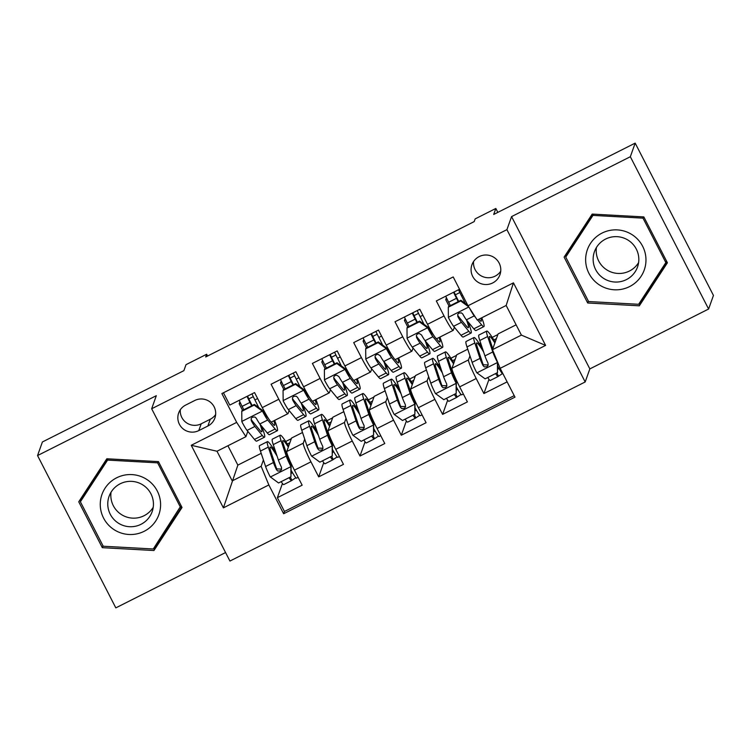 <?xml version="1.0" encoding="UTF-8"?>
<svg xmlns="http://www.w3.org/2000/svg" width="751" height="751" viewBox="0 0 751 751"><rect width="100%" height="100%" fill="white"/><g stroke="black" fill="none" stroke-linecap="round" stroke-linejoin="round"><path stroke-width="1.13" d="M479.157 256.598A14.86 14.748 -160.4 0 0 476.153 280.836A14.86 14.748 -160.4 0 0 499.931 274.763A14.86 14.748 -160.4 0 0 479.157 256.598M473.562 261.536A14.86 14.748 -160.4 0 0 500.71 271.214M708.606 309.027L713.45 295.434L635.177 143.122L630.333 156.724L511.572 216.598L506.916 229.646L585.189 381.959L589.845 368.901L708.606 309.027L630.333 156.724M506.916 229.646L151.664 408.751L229.937 561.053L585.189 381.959M151.664 408.751L156.311 395.693L37.55 455.566L115.823 607.878L225.563 552.548M37.55 455.566L42.394 441.973L183.882 370.647L186.013 364.657L206.666 354.247L205.699 356.969L474.2 221.601L475.167 218.888L495.829 208.468L493.698 214.457L635.177 143.122M459.528 289.248L436.322 300.944L444.038 315.964L427.516 324.301A18.578 1.68 63.2 0 0 436.66 338.71L453.182 330.384A18.578 1.68 -116.8 0 1 444.038 315.964M427.516 324.301L419.8 309.271L395.007 321.766L402.733 336.795L386.211 345.122A18.578 1.68 63.2 0 0 395.345 359.541L411.867 351.205A18.578 1.68 -116.8 0 1 402.733 336.795M386.211 345.122L378.485 330.102L353.702 342.597L361.419 357.617L344.897 365.953A18.578 1.68 63.2 0 0 354.04 380.363L370.562 372.036A18.578 1.68 -116.8 0 1 361.419 357.617M344.897 365.953L337.18 350.924L312.397 363.418L320.114 378.448L303.592 386.774A18.578 1.68 63.2 0 0 312.735 401.194L329.257 392.857A18.578 1.68 -116.8 0 1 320.114 378.448M303.592 386.774L295.866 371.745L271.083 384.24L278.809 399.269A18.578 1.68 63.2 0 0 287.943 413.688A18.578 1.68 63.2 0 0 288.046 413.557L289.126 410.534M302.512 432.52L291.557 438.04L286.751 451.529A18.578 1.68 63.2 0 0 294.439 470.164L302.155 485.193L277.372 497.688L282.442 483.475M304.718 439.147L303.273 443.193A18.578 1.68 63.2 0 0 310.961 461.837L318.687 476.866L323.747 462.654M318.687 476.866L343.47 464.362L335.744 449.342A18.578 1.68 63.2 0 1 328.056 430.699L332.871 417.209L343.827 411.689M385.132 390.867L374.176 396.387L369.37 409.877A18.578 1.68 63.2 0 0 377.058 428.521L384.775 443.541L359.992 456.035L365.061 441.823M426.437 370.036L415.481 375.566L410.675 389.046A18.578 1.68 63.2 0 0 418.363 407.69L426.089 422.719L401.297 435.214L406.366 421.001M467.751 349.215L456.796 354.735L451.989 368.225A18.578 1.68 63.2 0 0 459.678 386.868L467.394 401.888L442.611 414.383L447.671 400.17M453.182 330.384A18.578 1.68 -116.8 0 0 453.275 330.252L454.355 327.229M411.867 351.205A18.578 1.68 -116.8 0 0 411.97 351.083L413.05 348.051M370.562 372.036A18.578 1.68 -116.8 0 0 370.656 371.905L371.736 368.882M329.257 392.857A18.578 1.68 -116.8 0 0 329.351 392.735L330.431 389.703M198.78 430.605L207.867 426.024A14.4 14.288 -160.4 0 0 210.787 402.545A14.4 14.288 -160.4 0 0 194.753 400.499L185.666 405.08A14.4 14.288 -160.4 0 0 182.746 428.558A14.4 14.288 -160.4 0 0 198.78 430.605L201.202 423.808L210.289 419.227A14.4 14.288 -160.4 0 0 215.65 414.543M516.115 324.826L498.101 333.913L492.478 349.684L521.401 335.106L506.165 305.469L477.251 320.048L468.014 305.76L453.2 276.941L221.874 393.562L236.687 422.381L245.924 436.669L247.811 431.356M468.014 305.76L513.449 282.845L545.611 345.413L500.166 368.328L514.979 397.138L283.643 513.759L268.839 484.949L223.404 507.854L191.242 445.287L236.687 422.381M469.957 355.843L468.511 359.898L451.989 368.225M428.643 376.664L427.197 380.719L410.675 389.046M387.338 397.495L385.892 401.541L369.37 409.877M346.023 418.316L344.587 422.372L328.056 430.699M277.372 497.688L284.46 511.478L514.21 395.655M468.511 359.898A18.578 1.68 -116.8 0 0 476.2 378.532L483.916 393.562L507.122 381.865M442.611 414.383L434.885 399.363A18.578 1.68 -116.8 0 1 427.197 380.719M401.297 435.214L393.58 420.185A18.578 1.68 -116.8 0 1 385.892 401.541M359.992 456.035L352.266 441.015A18.578 1.68 -116.8 0 1 344.587 422.372M223.451 392.773L229.778 405.071L254.561 392.576L262.287 407.596A18.578 1.68 63.2 0 0 271.421 422.015L287.943 413.688M245.924 436.669L217.001 451.248L232.237 480.884L261.151 466.305L268.839 484.949M227.91 445.747L237.86 465.113L223.404 507.854M263.413 459.969L261.151 466.305M237.86 465.113L261.207 453.341M497.829 212.373L495.829 208.468M207.576 356.021L206.666 354.247M272.895 447.962L274.162 447.333M285.699 441.513L291.332 438.668M314.2 427.141L315.467 426.502M327.014 420.682L332.646 417.847M355.514 406.319L356.772 405.681M368.319 399.861L373.951 397.016M396.819 385.488L398.086 384.85M409.624 379.03L415.256 376.195M438.133 364.667L439.391 364.028M450.938 358.208L456.57 355.364M479.438 343.836L480.706 343.198M492.243 337.387L497.875 334.542M242.573 410.356L239.194 403.775L240.489 403.118M248.844 398.912L253.294 396.669M239.194 403.775L239.879 401.851M284.46 511.478L283.643 513.759M274.5 450.506L275.11 450.196M287.304 444.048L289.877 442.752M483.916 393.562L488.985 379.349M283.887 389.534L280.498 382.954L281.803 382.297M290.149 378.091L294.608 375.838M280.498 382.954L281.193 381.02M315.805 429.675L316.424 429.365M328.609 423.226L331.191 421.921M357.119 408.854L357.729 408.544M369.924 402.395L372.496 401.1M325.192 368.713L321.813 362.123L322.498 360.198M321.813 362.123L323.108 361.475M331.454 357.26L335.913 355.016M398.424 388.023L399.034 387.723M411.229 381.574L413.801 380.269M366.507 347.882L363.118 341.301L363.803 339.368M363.118 341.301L364.413 340.644M372.768 336.439L377.218 334.186M439.729 367.201L440.349 366.892M452.543 360.743L455.115 359.447M407.812 327.06L404.432 320.47L405.118 318.546M404.432 320.47L405.728 319.823M414.073 315.608L418.532 313.364M481.044 346.38L481.654 346.07M493.848 339.921L496.42 338.626M500.166 368.328L492.478 349.684M449.117 306.23L445.737 299.649L446.423 297.715M445.737 299.649L447.033 298.992M455.388 294.786L459.837 292.543M217.001 451.248L191.242 445.287M513.449 282.845L506.165 305.469M545.611 345.413L521.401 335.106M180.306 409.764A14.4 14.288 -160.4 0 0 201.202 423.808M153.964 550.521L182.033 507.488L158.461 461.621L106.811 458.777L78.742 501.809L102.314 547.676L153.964 550.521L154.772 548.23L181.742 506.906M511.572 216.598L589.845 368.901M643.842 216.917L592.192 214.082L564.114 257.114L587.686 302.982L639.336 305.817L667.414 262.784L643.842 216.917M153.795 548.174L154.772 548.23M79.85 500.11L80.517 501.405M102.99 545.78L102.314 547.676M565.231 255.406L565.897 256.711M639.167 303.479L640.152 303.535L667.113 262.202M640.152 303.535L639.336 305.817M588.371 301.076L587.686 302.982M254.148 405.108L254.401 404.404L262.55 410.393L262.512 411.257L254.148 405.108L241.756 411.351L241.85 421.668A12.307 1.108 63.2 0 0 247.041 430.417L254.458 439.419A35.532 3.211 63.2 0 0 256.664 441.147L264.512 437.195A35.532 3.211 63.2 0 0 261.479 425.948M243.812 409.736A29.496 2.666 63.2 0 0 242.113 406.375A14.635 1.324 -116.8 0 1 239.175 400.33M262.756 410.553A6.271 0.563 63.2 0 0 265.347 414.909L268.858 419.152M262.512 411.257A12.307 1.108 63.2 0 0 267.694 420.006L275.119 429.009A35.532 3.211 63.2 0 0 277.316 430.736A35.532 3.211 63.2 0 0 274.65 420.391M271.186 421.987L272.773 423.911A29.496 2.666 63.2 0 0 274.603 425.338A29.496 2.666 63.2 0 0 273.871 420.785M254.401 404.404L242.01 410.647L241.756 411.351M247.595 396.087A8.59 0.779 63.2 0 0 250.252 401.794A35.532 3.211 63.2 0 1 252.148 405.54M242.113 406.375L249.961 402.423A14.635 1.324 -116.8 0 1 247.023 396.378M251.979 393.871A14.635 1.324 63.2 0 0 254.918 399.917L257.631 398.556M277.316 430.736L269.468 434.688A35.532 3.211 -116.8 0 1 267.272 432.961L259.846 423.958A12.307 1.108 -116.8 0 1 256.269 418.232L254.918 417.012L252.242 417.218L251.144 418.598L251.313 420.729A12.307 1.108 63.2 0 0 254.889 426.455L262.315 435.467A35.532 3.211 63.2 0 0 264.512 437.195M249.961 402.423A29.496 2.666 -116.8 0 1 251.66 405.784M259.893 424.024A29.496 2.666 -116.8 0 1 261.799 431.797A29.496 2.666 -116.8 0 1 259.968 430.361L252.543 421.358A6.271 0.563 -116.8 0 1 251.594 419.95L251.313 420.729M258.71 407.568A29.496 2.666 63.2 0 0 254.918 399.917M295.856 477.758L291.613 480.565A14.635 1.324 -116.8 0 1 291.529 480.659A14.635 1.324 -116.8 0 1 289.051 477.692M291.181 473.327L292.486 472.689M276.096 453.144A35.532 3.211 63.2 0 0 267.422 441.644L259.574 445.606A35.532 3.211 -116.8 0 0 260.447 451.069L265.582 466.493A12.307 1.108 -116.8 0 0 270.2 476.829L278.565 482.977L290.956 476.735L290.853 466.418A12.307 1.108 -116.8 0 1 286.234 456.082L281.099 440.659A35.532 3.211 -116.8 0 1 280.236 435.195A35.532 3.211 -116.8 0 1 288.637 446.244M290.853 466.418L291.106 465.704A6.271 0.563 -116.8 0 1 288.806 460.541L283.671 445.118A29.496 2.666 -116.8 0 1 282.949 440.584A29.496 2.666 -116.8 0 1 288.318 447.127M281.193 481.654A14.635 1.324 63.2 0 0 283.681 484.62L291.529 480.659M291.106 465.704L290.956 476.735M291.153 470.314A14.635 1.324 63.2 0 0 296.495 478.162L298.128 477.336M267.422 441.644A35.532 3.211 63.2 0 0 268.295 447.117L273.43 462.541A12.307 1.108 63.2 0 0 276.49 469.722L277.804 471.037L280.47 470.858L281.587 469.403L281.447 467.216A12.307 1.108 -116.8 0 1 278.386 460.034L273.251 444.611A35.532 3.211 -116.8 0 1 272.378 439.147L280.236 435.195M281.681 469.084L276.762 468.934A6.271 0.563 -116.8 0 1 276.002 467L270.867 451.576A29.496 2.666 -116.8 0 1 270.144 447.042A29.496 2.666 -116.8 0 1 277.11 456.195M116.677 477.786A30.19 29.956 -160.4 0 0 103.572 518.077A30.19 29.956 -160.4 0 0 144.183 531.295A30.19 29.956 -160.4 0 0 157.278 491.004A30.19 29.956 -160.4 0 0 116.677 477.786M120.188 483.785A22.859 22.68 -160.4 0 0 115.57 521.053A22.859 22.68 -160.4 0 0 152.134 511.722A22.859 22.68 -160.4 0 0 120.188 483.785M111.035 492.243A22.859 22.68 -160.4 0 0 153.223 507.272M181.075 505.601L153.27 548.981L103.225 546.23L80.385 501.79L81.155 499.612L107.768 458.833M80.385 501.79L107.59 460.1L157.635 462.851L180.475 507.291M108.031 458.852L107.59 460.1M158.076 461.593L157.635 462.851M585.677 258.184A30.19 29.956 -160.4 0 0 614.29 289.783A30.19 29.956 -160.4 0 0 645.935 261.498A30.19 29.956 -160.4 0 0 617.322 229.9A30.19 29.956 -160.4 0 0 585.677 258.184M593.168 258.091A22.859 22.68 -160.4 0 0 637.515 267.018A22.859 22.68 -160.4 0 0 620.41 237.091A22.859 22.68 -160.4 0 0 593.168 258.091M596.416 247.539A22.859 22.68 -160.4 0 0 638.603 262.578M643.457 216.898L643.006 218.147L665.846 262.587L638.641 304.286L588.606 301.536L565.756 257.095L566.536 254.918L593.149 214.129M666.447 260.907L665.846 262.587M565.756 257.095L592.961 215.396L643.006 218.147M593.412 214.148L592.961 215.396M295.453 384.277L295.706 383.573L304.071 389.722L303.817 390.436L295.453 384.277L283.061 390.529L283.165 400.846A12.307 1.108 63.2 0 0 288.346 409.595L295.772 418.598A35.532 3.211 63.2 0 0 297.978 420.325L305.826 416.364A35.532 3.211 63.2 0 0 302.794 405.118M285.117 388.915A29.496 2.666 63.2 0 0 283.418 385.554A14.635 1.324 -116.8 0 1 280.489 379.508M304.071 389.722A6.271 0.563 63.2 0 0 306.661 394.078L310.163 398.33M303.817 390.436A12.307 1.108 63.2 0 0 308.999 399.175L316.424 408.178A35.532 3.211 63.2 0 0 318.631 409.905A35.532 3.211 63.2 0 0 315.955 399.56M312.5 401.165L314.078 403.08A29.496 2.666 63.2 0 0 315.908 404.517A29.496 2.666 63.2 0 0 315.176 399.954M295.706 383.573L283.315 389.825L283.061 390.529M288.9 375.265A8.59 0.779 63.2 0 0 291.566 380.973A35.532 3.211 63.2 0 1 293.453 384.709M283.418 385.554L291.266 381.592A14.635 1.324 -116.8 0 1 288.337 375.547M293.294 373.05A14.635 1.324 63.2 0 0 296.223 379.095L298.945 377.725M318.631 409.905L310.783 413.867A35.532 3.211 -116.8 0 1 308.577 412.139L301.151 403.137A12.307 1.108 -116.8 0 1 297.584 397.41L296.232 396.19L293.557 396.397L292.439 397.823L292.618 399.907A12.307 1.108 63.2 0 0 296.194 405.634L303.62 414.636A35.532 3.211 63.2 0 0 305.826 416.364M291.266 381.592A29.496 2.666 -116.8 0 1 292.965 384.953M301.207 403.193A29.496 2.666 -116.8 0 1 303.104 410.975A29.496 2.666 -116.8 0 1 301.273 409.539L293.857 400.536A6.271 0.563 -116.8 0 1 292.899 399.128L292.618 399.907M300.015 386.746A29.496 2.666 63.2 0 0 296.223 379.095M336.767 363.456L337.021 362.752L345.169 368.741L345.122 369.605L336.767 363.456L324.376 369.708L324.47 380.015A12.307 1.108 63.2 0 0 329.661 388.765L337.077 397.767A35.532 3.211 63.2 0 0 339.283 399.494L347.131 395.542A35.532 3.211 63.2 0 0 344.099 384.296M326.422 368.084A29.496 2.666 63.2 0 0 324.732 364.723A14.635 1.324 -116.8 0 1 321.794 358.678M345.376 368.901A6.271 0.563 63.2 0 0 347.966 373.256L351.468 377.509M345.122 369.605A12.307 1.108 63.2 0 0 350.313 378.354L357.729 387.356A35.532 3.211 63.2 0 0 359.936 389.084A35.532 3.211 63.2 0 0 357.269 378.739M353.805 380.335L355.392 382.259A29.496 2.666 63.2 0 0 357.223 383.695A29.496 2.666 63.2 0 0 356.49 379.133M337.021 362.752L324.62 368.994L324.376 369.708M330.215 354.434A8.59 0.779 63.2 0 0 332.871 360.142A35.532 3.211 63.2 0 1 334.758 363.888M324.732 364.723L332.58 360.771A14.635 1.324 -116.8 0 1 329.642 354.725M334.599 352.228A14.635 1.324 63.2 0 0 337.537 358.274L340.25 356.903M359.936 389.084L352.088 393.045A35.532 3.211 -116.8 0 1 349.882 391.318L342.465 382.306A12.307 1.108 -116.8 0 1 338.889 376.58L336.636 375.134L334.862 375.575L333.744 377.002L333.932 379.086A12.307 1.108 63.2 0 0 337.509 384.812L344.925 393.815A35.532 3.211 63.2 0 0 347.131 395.542M332.58 360.771A29.496 2.666 -116.8 0 1 334.27 364.132M342.512 382.372A29.496 2.666 -116.8 0 1 344.409 390.144A29.496 2.666 -116.8 0 1 342.587 388.718L335.162 379.706A6.271 0.563 -116.8 0 1 334.214 378.297L333.932 379.086M341.329 365.915A29.496 2.666 63.2 0 0 337.537 358.274M378.072 342.634L378.326 341.921L386.69 348.07L386.436 348.783L378.072 342.634L365.681 348.877L365.784 359.194A12.307 1.108 63.2 0 0 370.966 367.943L378.391 376.946A35.532 3.211 63.2 0 0 380.588 378.673L388.436 374.711A35.532 3.211 63.2 0 0 385.413 363.475M367.737 347.262A29.496 2.666 63.2 0 0 366.037 343.902A14.635 1.324 -116.8 0 1 363.099 337.856M386.69 348.07A6.271 0.563 63.2 0 0 389.281 352.426L392.782 356.678M386.436 348.783A12.307 1.108 63.2 0 0 391.618 357.523L399.044 366.535A35.532 3.211 63.2 0 0 401.25 368.262A35.532 3.211 63.2 0 0 398.574 357.908M395.12 359.513L396.697 361.428A29.496 2.666 63.2 0 0 398.528 362.864A29.496 2.666 63.2 0 0 397.795 358.302M378.326 341.921L365.934 348.173L365.681 348.877M371.52 333.613A8.59 0.779 63.2 0 0 374.186 339.321A35.532 3.211 63.2 0 1 376.073 343.057M366.037 343.902L373.885 339.94A14.635 1.324 -116.8 0 1 370.947 333.895M375.904 331.398A14.635 1.324 63.2 0 0 378.842 337.443L381.555 336.072M401.25 368.262L393.393 372.214A35.532 3.211 -116.8 0 1 391.196 370.487L383.77 361.484A12.307 1.108 -116.8 0 1 380.194 355.758L377.95 354.312L376.176 354.744L375.059 356.171L375.237 358.255A12.307 1.108 63.2 0 0 378.814 363.982L386.239 372.984A35.532 3.211 63.2 0 0 388.436 374.711M373.885 339.94A29.496 2.666 -116.8 0 1 375.584 343.31M383.817 361.541A29.496 2.666 -116.8 0 1 385.723 369.323A29.496 2.666 -116.8 0 1 383.892 367.887L376.467 358.884A6.271 0.563 -116.8 0 1 375.519 357.476L375.237 358.255M382.635 345.094A29.496 2.666 63.2 0 0 378.842 337.443M419.377 321.803L419.631 321.099L427.995 327.248L427.741 327.952L419.377 321.803L406.986 328.056L407.089 338.372A12.307 1.108 63.2 0 0 412.271 347.112L419.696 356.115A35.532 3.211 63.2 0 0 421.902 357.842L429.75 353.89A35.532 3.211 63.2 0 0 426.718 342.644M409.042 326.441A29.496 2.666 63.2 0 0 407.342 323.071A14.635 1.324 -116.8 0 1 404.413 317.025M427.995 327.248A6.271 0.563 63.2 0 0 430.586 331.604L434.087 335.857M427.741 327.952A12.307 1.108 63.2 0 0 432.933 336.701L440.349 345.704A35.532 3.211 63.2 0 0 442.555 347.431A35.532 3.211 63.2 0 0 439.879 337.086M436.425 338.692L438.011 340.607A29.496 2.666 63.2 0 0 439.833 342.043A29.496 2.666 63.2 0 0 439.1 337.481M419.631 321.099L407.239 327.342L406.986 328.056M412.825 312.782A8.59 0.779 63.2 0 0 415.491 318.499A35.532 3.211 63.2 0 1 417.378 322.235M407.342 323.071L415.19 319.119A14.635 1.324 -116.8 0 1 412.261 313.073M417.218 310.576A14.635 1.324 63.2 0 0 420.147 316.622L422.869 315.251M442.555 347.431L434.707 351.393A35.532 3.211 -116.8 0 1 432.501 349.666L425.085 340.663A12.307 1.108 -116.8 0 1 421.508 334.937L419.255 333.482L417.481 333.923L416.364 335.35L416.552 337.434A12.307 1.108 63.2 0 0 420.128 343.16L427.544 352.163A35.532 3.211 63.2 0 0 429.75 353.89M415.19 319.119A29.496 2.666 -116.8 0 1 416.889 322.479M425.132 340.719A29.496 2.666 -116.8 0 1 427.028 348.492A29.496 2.666 -116.8 0 1 425.197 347.065L417.781 338.063A6.271 0.563 -116.8 0 1 416.824 336.645L416.552 337.434M423.94 324.263A29.496 2.666 63.2 0 0 420.147 316.622M337.161 456.937L332.918 459.734A14.635 1.324 -116.8 0 1 332.843 459.837A14.635 1.324 -116.8 0 1 330.356 456.871M332.486 452.506L333.791 451.858M317.401 432.323A35.532 3.211 63.2 0 0 308.736 420.823L300.888 424.784A35.532 3.211 -116.8 0 0 301.761 430.248L306.887 445.672A12.307 1.108 -116.8 0 0 311.515 456.007L319.87 462.156L332.261 455.904L332.167 445.587A12.307 1.108 -116.8 0 1 327.549 435.261L322.414 419.828A35.532 3.211 -116.8 0 1 321.541 414.364A35.532 3.211 -116.8 0 1 329.942 425.423M332.167 445.587L332.421 444.883A6.271 0.563 -116.8 0 1 330.111 439.72L324.986 424.296A29.496 2.666 -116.8 0 1 324.263 419.762A29.496 2.666 -116.8 0 1 329.623 426.305M322.508 460.823A14.635 1.324 63.2 0 0 324.995 463.789L332.843 459.837M332.421 444.883L332.261 455.904M332.458 449.492A14.635 1.324 63.2 0 0 337.8 457.34L339.433 456.514M308.736 420.823A35.532 3.211 63.2 0 0 309.609 426.286L314.735 441.71A12.307 1.108 63.2 0 0 317.795 448.891L319.109 450.206L321.775 450.027L322.902 448.582L322.752 446.394A12.307 1.108 -116.8 0 1 319.701 439.213L314.566 423.789A35.532 3.211 -116.8 0 1 313.693 418.326L321.541 414.364M322.986 448.253L318.077 448.112A6.271 0.563 -116.8 0 1 317.307 446.178L312.172 430.755A29.496 2.666 -116.8 0 1 311.449 426.211A29.496 2.666 -116.8 0 1 318.415 435.373M378.466 436.106L374.223 438.913A14.635 1.324 -116.8 0 1 374.148 439.006A14.635 1.324 -116.8 0 1 371.661 436.04M373.801 431.675L375.106 431.036M358.715 411.492A35.532 3.211 63.2 0 0 350.041 400.001L342.193 403.954A35.532 3.211 -116.8 0 0 343.066 409.417L348.201 424.841A12.307 1.108 -116.8 0 0 352.82 435.176L361.184 441.325L373.576 435.082L373.472 424.766A12.307 1.108 -116.8 0 1 368.854 414.43L363.719 399.006A35.532 3.211 -116.8 0 1 362.846 393.543A35.532 3.211 -116.8 0 1 371.247 404.592M373.472 424.766L373.726 424.062A6.271 0.563 -116.8 0 1 371.426 418.898L366.291 403.465A29.496 2.666 -116.8 0 1 365.568 398.931A29.496 2.666 -116.8 0 1 370.938 405.474M363.813 440.002A14.635 1.324 63.2 0 0 366.3 442.968L374.148 439.006M373.726 424.062L373.576 435.082M373.773 428.661A14.635 1.324 63.2 0 0 379.105 436.509L380.738 435.693M350.041 400.001A35.532 3.211 63.2 0 0 350.914 405.465L356.049 420.889A12.307 1.108 63.2 0 0 359.109 428.07L360.424 429.384L363.08 429.206L364.207 427.76L364.066 425.564A12.307 1.108 -116.8 0 1 361.006 418.391L355.871 402.958A35.532 3.211 -116.8 0 1 354.998 397.495L362.846 393.543M364.291 427.432L359.382 427.281A6.271 0.563 -116.8 0 1 358.621 425.348L353.486 409.924A29.496 2.666 -116.8 0 1 352.763 405.39A29.496 2.666 -116.8 0 1 359.729 414.543M419.781 415.284L415.538 418.082A14.635 1.324 -116.8 0 1 415.463 418.185A14.635 1.324 -116.8 0 1 412.975 415.219M415.106 410.853L416.411 410.206M400.02 390.67A35.532 3.211 63.2 0 0 391.355 379.171L383.508 383.132A35.532 3.211 -116.8 0 0 384.371 388.596L389.506 404.019A12.307 1.108 -116.8 0 0 394.125 414.355L402.489 420.504L414.881 414.252L414.787 403.944A12.307 1.108 -116.8 0 1 410.159 393.608L405.033 378.185A35.532 3.211 -116.8 0 1 404.16 372.712A35.532 3.211 -116.8 0 1 412.562 383.77M414.787 403.944L415.031 403.231A6.271 0.563 -116.8 0 1 412.731 398.068L407.596 382.644A29.496 2.666 -116.8 0 1 406.873 378.11A29.496 2.666 -116.8 0 1 412.243 384.653M405.127 419.171A14.635 1.324 63.2 0 0 407.615 422.137L415.463 418.185M415.031 403.231L414.881 414.252M415.078 407.84A14.635 1.324 63.2 0 0 420.419 415.688L422.053 414.862M391.355 379.171A35.532 3.211 63.2 0 0 392.219 384.634L397.354 400.058A12.307 1.108 63.2 0 0 400.414 407.239L401.729 408.553L404.395 408.375L405.521 406.929L405.371 404.742A12.307 1.108 -116.8 0 1 402.311 397.561L397.185 382.137A35.532 3.211 -116.8 0 1 396.312 376.673L404.16 372.712M405.606 406.601L400.696 406.46A6.271 0.563 -116.8 0 1 399.926 404.526L394.791 389.102A29.496 2.666 -116.8 0 1 394.068 384.568A29.496 2.666 -116.8 0 1 401.034 393.721M461.086 394.463L456.843 397.26A14.635 1.324 -116.8 0 1 456.768 397.363A14.635 1.324 -116.8 0 1 454.28 394.397M456.42 390.032L457.725 389.384M441.325 369.849A35.532 3.211 63.2 0 0 432.66 358.349L424.813 362.301A35.532 3.211 -116.8 0 0 425.686 367.765L430.821 383.188A12.307 1.108 -116.8 0 0 435.439 393.524L443.803 399.673L456.195 393.43L456.092 383.113A12.307 1.108 -116.8 0 1 451.473 372.778L446.338 357.354A35.532 3.211 -116.8 0 1 445.465 351.89A35.532 3.211 -116.8 0 1 453.867 362.94M456.092 383.113L456.345 382.409A6.271 0.563 -116.8 0 1 454.045 377.246L448.91 361.822A29.496 2.666 -116.8 0 1 448.187 357.279A29.496 2.666 -116.8 0 1 453.557 363.822M446.432 398.349A14.635 1.324 63.2 0 0 448.92 401.316L456.768 397.363M456.345 382.409L456.195 393.43M456.392 387.018A14.635 1.324 63.2 0 0 461.724 394.857L463.358 394.04M432.66 358.349A35.532 3.211 63.2 0 0 433.534 363.813L438.668 379.236A12.307 1.108 63.2 0 0 441.719 386.418L443.043 387.732L445.7 387.554L446.826 386.108L446.676 383.921A12.307 1.108 -116.8 0 1 443.625 376.739L438.49 361.315A35.532 3.211 -116.8 0 1 437.617 355.852L445.465 351.89M446.911 385.779L442.001 385.629A6.271 0.563 -116.8 0 1 441.231 383.695L436.106 368.272A29.496 2.666 -116.8 0 1 435.383 363.737A29.496 2.666 -116.8 0 1 442.348 372.9M468.765 306.915L460.692 300.982L448.3 307.225L448.394 317.542A12.307 1.108 63.2 0 0 453.585 326.291L461.001 335.293A35.532 3.211 63.2 0 0 463.207 337.021L471.055 333.059A35.532 3.211 63.2 0 0 468.023 321.822M450.356 305.61A29.496 2.666 63.2 0 0 448.657 302.249A14.635 1.324 -116.8 0 1 445.719 296.204M469.694 308.361A12.307 1.108 63.2 0 0 474.238 315.88L475.702 317.654M477.552 319.898L481.663 324.883A35.532 3.211 63.2 0 0 483.86 326.61A35.532 3.211 63.2 0 0 481.776 317.767M478.866 319.231L479.316 319.785A29.496 2.666 63.2 0 0 481.147 321.212A29.496 2.666 63.2 0 0 480.893 318.208M460.692 300.982L460.945 300.269L448.554 306.521L448.3 307.225M460.945 300.269L467.779 305.3M454.139 291.961A8.59 0.779 63.2 0 0 456.796 297.668A35.532 3.211 63.2 0 1 458.692 301.404M448.657 302.249L456.505 298.288A14.635 1.324 -116.8 0 1 453.566 292.242M458.523 289.745A14.635 1.324 63.2 0 0 461.461 295.791L462.597 295.218M483.86 326.61L476.012 330.562A35.532 3.211 -116.8 0 1 473.815 328.835L466.39 319.832A12.307 1.108 -116.8 0 1 462.813 314.106L461.461 312.885L458.786 313.092L457.688 314.472L457.857 316.603A12.307 1.108 63.2 0 0 461.433 322.329L468.859 331.332A35.532 3.211 63.2 0 0 471.055 333.059M456.505 298.288A29.496 2.666 -116.8 0 1 458.204 301.658M466.437 319.888A29.496 2.666 -116.8 0 1 468.342 327.671A29.496 2.666 -116.8 0 1 466.512 326.234L459.086 317.232A6.271 0.563 -116.8 0 1 458.138 315.824L457.857 316.603M465.254 303.442A29.496 2.666 63.2 0 0 461.461 295.791M502.4 373.632L498.157 376.439A14.635 1.324 -116.8 0 1 498.073 376.533A14.635 1.324 -116.8 0 1 495.594 373.566M497.725 369.201L499.03 368.553M482.64 349.018A35.532 3.211 63.2 0 0 473.965 337.518L466.118 341.48A35.532 3.211 -116.8 0 0 466.991 346.943L472.126 362.367A12.307 1.108 -116.8 0 0 476.744 372.703L485.108 378.851L497.5 372.609L497.397 362.292A12.307 1.108 -116.8 0 1 492.778 351.956L487.643 336.532A35.532 3.211 -116.8 0 1 486.779 331.069A35.532 3.211 -116.8 0 1 495.181 342.118M492.806 348.774L490.215 340.992A29.496 2.666 -116.8 0 1 489.492 336.457A29.496 2.666 -116.8 0 1 494.862 343M487.737 377.528A14.635 1.324 63.2 0 0 490.225 380.494L498.073 376.533M497.66 362.235L497.5 372.609M497.697 366.188A14.635 1.324 63.2 0 0 503.039 374.036L503.086 374.007M473.965 337.518A35.532 3.211 63.2 0 0 474.839 342.982L479.973 358.415A12.307 1.108 63.2 0 0 483.034 365.587L484.348 366.91L487.014 366.732L488.131 365.277L487.99 363.09A12.307 1.108 -116.8 0 1 484.93 355.908L479.795 340.485A35.532 3.211 -116.8 0 1 478.922 335.021L486.779 331.069M488.225 364.958L483.306 364.808A6.271 0.563 -116.8 0 1 482.546 362.874L477.411 347.45A29.496 2.666 -116.8 0 1 476.688 342.916A29.496 2.666 -116.8 0 1 483.653 352.069M303.273 443.193L286.751 451.529M310.961 461.837L294.439 470.164M476.2 378.532L459.678 386.868M434.885 399.363L418.363 407.69M393.58 420.185L377.058 428.521M352.266 441.015L335.744 449.342M278.809 399.269L262.287 407.596M210.289 419.227L207.867 426.024M262.296 411.107L241.85 421.414M262.315 435.467L254.458 439.419M275.119 429.009L267.272 432.961M254.889 426.455L247.041 430.417M267.694 420.006L259.846 423.958M270.407 476.979L290.862 466.671M292.167 465.62L291.116 466.146M273.251 444.611L281.099 440.659M260.447 451.069L268.295 447.117M278.386 460.034L286.234 456.082M265.582 466.493L273.43 462.541M276.762 468.934L276.49 469.722M290.29 477.073L291.801 480.02M303.611 390.276L283.165 400.583M303.62 414.636L295.772 418.598M316.424 408.178L308.577 412.139M296.194 405.634L288.346 409.595M308.999 399.175L301.151 403.137M344.916 369.454L324.47 379.762M344.925 393.815L337.077 397.767M357.729 387.356L349.882 391.318M337.509 384.812L329.661 388.765M350.313 378.354L342.465 382.306M386.23 348.624L365.775 358.94M386.239 372.984L378.391 376.946M399.044 366.535L391.196 370.487M378.814 363.982L370.966 367.943M391.618 357.523L383.77 361.484M427.535 327.802L407.089 338.11M427.544 352.163L419.696 356.115M440.349 345.704L432.501 349.666M420.128 343.16L412.271 347.112M432.933 336.701L425.085 340.663M311.721 456.157L332.167 445.85M333.482 444.789L332.421 445.324M314.566 423.789L322.414 419.828M301.761 430.248L309.609 426.286M319.701 439.213L327.549 435.261M306.887 445.672L314.735 441.71M318.077 448.112L317.795 448.891M331.595 456.242L333.115 459.19M353.026 435.336L373.472 425.019M374.787 423.968L373.726 424.503M355.871 402.958L363.719 399.006M343.066 409.417L350.914 405.465M361.006 418.391L368.854 414.43M348.201 424.841L356.049 420.889M359.382 427.281L359.109 428.07M372.909 435.42L374.42 438.368M394.341 414.505L414.787 404.198M416.101 403.137L415.04 403.672M397.185 382.137L405.033 378.185M384.371 388.596L392.219 384.634M402.311 397.561L410.159 393.608M389.506 404.019L397.354 400.058M400.696 406.46L400.414 407.239M414.214 414.59L415.735 417.537M435.646 393.684L456.092 383.376M457.406 382.315L456.345 382.85M438.49 361.315L446.338 357.354M425.686 367.765L433.534 363.813M443.625 376.739L451.473 372.778M430.821 383.188L438.668 379.236M442.001 385.629L441.719 386.418M455.528 393.768L457.04 396.716M468.812 306.99L448.394 317.288M468.859 331.332L461.001 335.293M481.663 324.883L473.815 328.835M461.433 322.329L453.585 326.291M474.238 315.88L466.39 319.832M476.951 372.853L497.406 362.545M479.795 340.485L487.643 336.532M466.991 346.943L474.839 342.982M484.93 355.908L492.778 351.956M472.126 362.367L479.973 358.415M483.306 364.808L483.034 365.587M496.833 372.937L498.345 375.885"/></g></svg>
